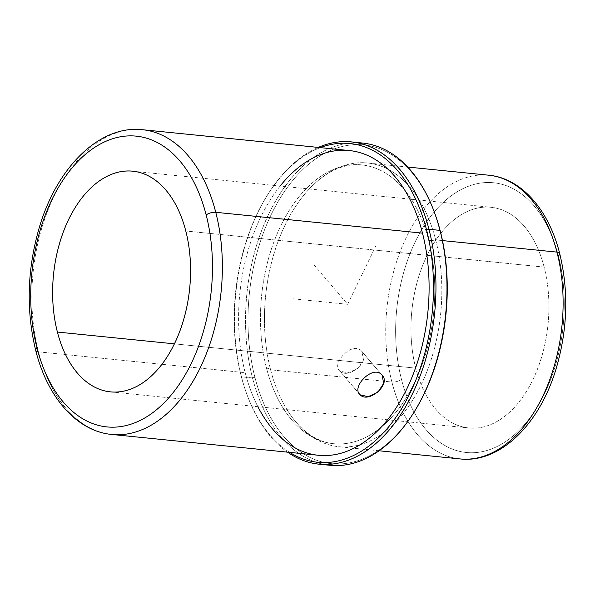 <?xml version="1.0" encoding="UTF-8"?>
<svg xmlns="http://www.w3.org/2000/svg" width="595" height="595" viewBox="0 0 595 595"><rect width="100%" height="100%" fill="white"/><g stroke="black" fill="none" stroke-linecap="round" stroke-linejoin="round"><path stroke-width="0.45" stroke-dasharray="2.98 2.23" d="M361.284 350.827L381.551 374.59L361.284 350.827C352.106 340.898 330.753 363.969 339.894 371.064L347.889 372.894L357.729 368.454L363.508 359.715L361.842 351.414L361.284 350.827C372.321 360.139 348.283 380.071 339.894 371.064L359.231 393.726L339.894 371.064C330.753 363.969 352.106 340.898 361.284 350.827M359.663 394.306L339.894 371.064M544.128 267.103L185.789 231.001L544.128 267.103A110.901 68.425 95.8 0 1 505.2 415.957A110.901 68.425 95.8 0 1 415.741 368.149A110.901 68.425 -84.2 0 0 468.823 427.961A110.901 68.425 -84.2 0 0 533.626 378.13A110.901 68.425 -84.2 0 0 544.128 267.103A110.901 68.425 -84.2 0 0 491.054 207.291A110.901 68.425 -84.2 0 0 426.243 257.122A110.901 68.425 -84.2 0 0 415.741 368.149A110.901 68.425 95.8 0 1 454.677 219.295A110.901 68.425 95.8 0 1 544.128 267.103M174.417 343.843L415.741 368.149L174.417 343.843M401.476 379.379A135.541 83.635 -84.2 0 0 510.808 437.808A135.541 83.635 -84.2 0 0 558.393 255.872A135.541 83.635 -84.2 0 0 449.061 197.443A135.541 83.635 -84.2 0 0 401.476 379.379A7.043 2.834 -14.4 0 1 391.889 382.035A142.584 87.978 -84.2 0 0 460.136 458.931A142.584 87.978 95.8 0 1 391.889 382.035A7.043 2.834 165.6 0 0 401.476 379.379A135.541 83.635 95.8 0 1 449.061 197.443A135.541 83.635 95.8 0 1 558.393 255.872A135.541 83.635 95.8 0 1 510.808 437.808A135.541 83.635 95.8 0 1 401.476 379.379M559.702 253.567A7.043 2.834 -14.4 0 1 558.393 255.872M488.711 175.205A142.584 87.978 -84.2 0 0 405.396 239.279A142.584 87.978 -84.2 0 0 391.889 382.035L270.606 369.815A142.584 87.978 -84.2 0 0 338.845 446.719A142.584 87.978 -84.2 0 0 422.167 382.645A142.584 87.978 -84.2 0 0 435.674 239.889L442.494 240.581L435.674 239.889A142.584 87.978 -84.2 0 0 367.427 162.993A142.584 87.978 -84.2 0 0 284.105 227.067A142.584 87.978 -84.2 0 0 270.606 369.815L391.889 382.035A142.584 87.978 95.8 0 1 405.396 239.279A142.584 87.978 95.8 0 1 488.711 175.205M435.674 239.889A142.584 87.978 95.8 0 1 399.803 417.675A142.584 87.978 95.8 0 1 287.236 410.022A142.584 87.978 95.8 0 1 270.606 369.815A11.29 4.544 165.6 0 0 266.515 368.134A140.115 86.461 -84.2 0 0 333.579 443.706A140.115 86.461 -84.2 0 0 415.459 380.74A140.115 86.461 -84.2 0 0 428.735 240.462A11.29 4.544 165.6 0 0 435.674 239.889A11.29 4.544 -14.4 0 1 428.735 240.462A140.115 86.461 -84.2 0 0 361.671 164.889A140.115 86.461 -84.2 0 0 279.791 227.855A140.115 86.461 -84.2 0 0 266.515 368.134A11.29 4.544 -14.4 0 1 270.606 369.815A142.584 87.978 95.8 0 1 309.534 188.652A142.584 87.978 95.8 0 1 435.674 239.889M434.491 212.579A160.181 98.837 -84.2 0 0 304.871 167.597A160.181 98.837 -84.2 0 0 254.905 377.275A160.181 98.837 -84.2 0 0 414.447 411.495M266.515 368.134A140.115 86.461 95.8 0 1 315.707 180.062A140.115 86.461 95.8 0 1 428.735 240.462A140.115 86.461 95.8 0 1 379.543 428.534A140.115 86.461 95.8 0 1 266.515 368.134M356.941 142.726A161.944 99.923 -84.2 0 0 252.503 377.944L254.905 377.275A160.181 98.837 95.8 0 1 305.064 167.418A160.181 98.837 95.8 0 1 434.7 213.151M414.767 410.981A160.181 98.837 95.8 0 1 254.905 377.275L252.503 377.944A161.944 99.923 -84.2 0 0 324.528 464.487M330.017 465.29A161.944 99.923 95.8 0 1 252.503 377.944L241.481 376.828A161.944 99.923 95.8 0 1 267.334 195.19A161.944 99.923 95.8 0 1 318.243 147.419A161.944 99.923 -84.2 0 0 241.481 376.828L252.503 377.944A161.944 99.923 95.8 0 1 267.839 215.807A161.944 99.923 95.8 0 1 362.481 143.031M241.481 376.828A161.944 99.923 -84.2 0 0 287.541 452.163A161.944 99.923 95.8 0 1 247.193 395.199A161.944 99.923 95.8 0 1 241.481 376.828L241.116 375.891L241.481 376.828M320.355 147.634A160.181 98.837 -84.2 0 0 266.694 196.224A160.181 98.837 -84.2 0 0 241.116 375.891A160.181 98.837 -84.2 0 0 246.769 394.054A160.181 98.837 -84.2 0 0 289.653 452.379A160.181 98.837 95.8 0 1 241.116 375.891A160.181 98.837 95.8 0 1 320.355 147.634M280.119 186.042A153.146 94.493 -84.2 0 0 245.192 372.678A153.146 94.493 -84.2 0 0 257.888 406.72M318.496 455.279A153.146 94.493 95.8 0 1 245.192 372.678L38.459 351.853A153.146 94.493 -84.2 0 0 111.756 434.454A153.146 94.493 95.8 0 1 38.459 351.853A153.146 94.493 95.8 0 1 52.962 198.529A153.146 94.493 95.8 0 1 142.458 129.71A153.146 94.493 -84.2 0 0 52.962 198.529A153.146 94.493 -84.2 0 0 38.459 351.853L245.192 372.678A153.146 94.493 95.8 0 1 259.703 219.362A153.146 94.493 95.8 0 1 349.191 150.535M38.459 351.853A7.043 2.834 -14.4 0 1 35.715 350.403M314.011 264.887L347.621 304.298L375.705 246.211M347.621 304.298L292.495 298.742M361.842 351.414L382.102 375.17M110.477 391.867L468.823 427.961M379.097 450.772L338.845 446.719M407.679 167.046L367.427 162.993M287.236 410.022C294.949 422.279 303.643 431.234 313.305 436.894C319.894 440.754 326.655 443.022 333.579 443.706M309.534 188.652C319.537 178.18 329.838 171.137 340.437 167.522C347.666 165.053 354.746 164.175 361.671 164.889M267.334 195.19L266.694 196.224M247.193 395.199L246.769 394.054M132.707 171.189L491.054 207.291"/><path stroke-width="0.89" d="M360.168 394.827C368.655 403.96 392.328 383.604 381.551 374.59C372.492 364.795 350.753 387.419 360.168 394.827C350.753 387.419 372.492 364.795 381.551 374.59L382.102 375.17L383.678 383.366L377.937 392.142L368.179 396.687L360.168 394.827L359.231 393.726L359.663 394.306M185.789 231.001A110.901 68.425 95.8 0 1 175.28 342.028A110.901 68.425 95.8 0 1 110.477 391.867A110.901 68.425 95.8 0 1 57.403 332.055L174.417 343.843L57.403 332.055A110.901 68.425 -84.2 0 0 146.853 379.855A110.901 68.425 -84.2 0 0 185.789 231.001A110.901 68.425 -84.2 0 0 96.331 183.201A110.901 68.425 -84.2 0 0 57.403 332.055A110.901 68.425 95.8 0 1 67.904 221.028A110.901 68.425 95.8 0 1 132.707 171.189A110.901 68.425 95.8 0 1 185.789 231.001M379.097 450.772L460.136 458.931A142.584 87.978 -84.2 0 0 543.451 394.857A142.584 87.978 -84.2 0 0 556.957 252.109A7.043 2.834 -14.4 0 1 559.702 253.567A7.043 2.834 165.6 0 0 556.957 252.109A142.584 87.978 -84.2 0 0 488.711 175.205A142.584 87.978 95.8 0 1 556.957 252.109A142.584 87.978 95.8 0 1 543.451 394.857A142.584 87.978 95.8 0 1 460.136 458.931C500.142 463.527 539.888 424.004 556.303 368.104C567.652 329.154 568.783 290.977 559.702 253.567C548.776 209.804 521.458 178.225 488.711 175.205L407.679 167.046M558.393 255.872A7.043 2.834 165.6 0 0 559.702 253.567M442.494 240.581L556.957 252.109L442.494 240.581M414.447 411.495A160.181 98.837 -84.2 0 0 440.345 231.321A160.181 98.837 -84.2 0 0 434.491 212.579M434.276 212.006L434.7 213.151A160.181 98.837 95.8 0 1 440.345 231.321L439.988 230.377A161.944 99.923 -84.2 0 0 434.276 212.006A161.944 99.923 -84.2 0 0 356.941 142.726M351.452 141.922L362.481 143.031A161.944 99.923 95.8 0 1 439.988 230.377L440.345 231.321A160.181 98.837 95.8 0 1 414.767 410.981L414.127 412.015A161.944 99.923 -84.2 0 0 439.988 230.377L428.965 229.268A161.944 99.923 -84.2 0 0 351.452 141.922A161.944 99.923 -84.2 0 0 318.243 147.419A161.944 99.923 95.8 0 1 428.965 229.268L439.988 230.377A161.944 99.923 95.8 0 1 424.652 392.514A161.944 99.923 95.8 0 1 330.017 465.29L318.987 464.174A161.944 99.923 -84.2 0 0 413.622 391.398A161.944 99.923 -84.2 0 0 428.965 229.268L426.563 229.93A160.181 98.837 -84.2 0 0 320.355 147.634A160.181 98.837 95.8 0 1 426.563 229.93L428.965 229.268A161.944 99.923 95.8 0 1 402.123 412.469A161.944 99.923 95.8 0 1 287.541 452.163A161.944 99.923 -84.2 0 0 318.987 464.174M324.528 464.487A161.944 99.923 -84.2 0 0 414.127 412.015M289.653 452.379A160.181 98.837 -84.2 0 0 401.261 409.152A160.181 98.837 -84.2 0 0 426.563 229.93A160.181 98.837 95.8 0 1 401.261 409.152A160.181 98.837 95.8 0 1 289.653 452.379M257.888 406.72A153.146 94.493 -84.2 0 0 380.465 427.939A153.146 94.493 -84.2 0 0 422.487 233.136A153.146 94.493 -84.2 0 0 280.119 186.042M35.715 350.403A7.043 2.834 -14.4 0 1 37.024 348.09A146.102 90.15 -84.2 0 0 154.871 411.078A146.102 90.15 -84.2 0 0 206.167 214.966A7.043 2.834 -14.4 0 1 215.754 212.311A153.146 94.493 95.8 0 1 201.251 365.635A153.146 94.493 95.8 0 1 111.756 434.454C76.762 431.249 47.451 397.415 35.715 350.403C25.949 310.181 27.169 269.126 39.374 227.231C57.016 167.143 99.692 124.779 142.458 129.71L349.191 150.535A153.146 94.493 95.8 0 1 422.487 233.136L215.754 212.311A153.146 94.493 -84.2 0 0 142.458 129.71A153.146 94.493 95.8 0 1 215.754 212.311A7.043 2.834 165.6 0 0 206.167 214.966A146.102 90.15 -84.2 0 0 88.313 151.985A146.102 90.15 -84.2 0 0 37.024 348.09A7.043 2.834 165.6 0 0 35.715 350.403A7.043 2.834 165.6 0 0 38.459 351.853M206.167 214.966A146.102 90.15 95.8 0 1 154.871 411.078A146.102 90.15 95.8 0 1 37.024 348.09A146.102 90.15 95.8 0 1 88.313 151.985A146.102 90.15 95.8 0 1 206.167 214.966M111.756 434.454A153.146 94.493 -84.2 0 0 201.251 365.635A153.146 94.493 -84.2 0 0 215.754 212.311L422.487 233.136A153.146 94.493 95.8 0 1 407.984 386.46A153.146 94.493 95.8 0 1 318.496 455.279L111.756 434.454"/></g></svg>
